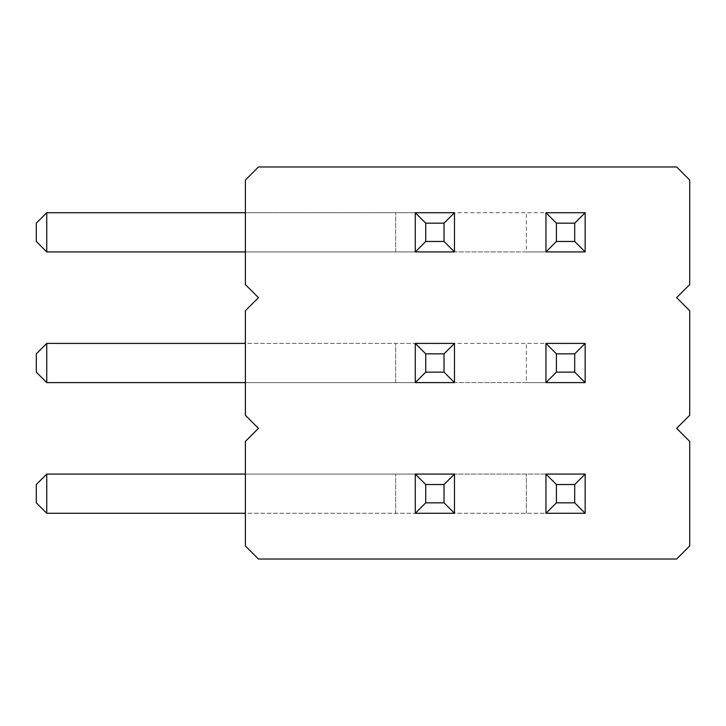 <?xml version="1.0" encoding="UTF-8"?>
<svg xmlns="http://www.w3.org/2000/svg" width="726" height="726" viewBox="0 0 726 726"><rect width="100%" height="100%" fill="white"/><g stroke="black" fill="none" stroke-linecap="round" stroke-linejoin="round"><path stroke-width="0.54" stroke-dasharray="3.63 2.72" d="M676.632 297.66L689.7 310.728L689.7 415.272L676.632 428.34L689.7 441.408L689.7 545.952L676.632 559.02L258.456 559.02L245.388 545.952L245.388 441.408L258.456 428.34L245.388 415.272L245.388 310.728L258.456 297.66L245.388 284.592L245.388 180.048L258.456 166.98L676.632 166.98L689.7 180.048L689.7 284.592L676.632 297.66M46.754 382.602L46.754 343.398L36.3 353.852L36.3 372.148L36.3 353.852L46.754 343.398L46.754 382.602L46.754 343.398L36.3 353.852L36.3 372.148L46.754 382.602L36.3 372.148L46.754 382.602L526.35 382.602L526.35 343.398L46.754 343.398L545.952 343.398L545.952 382.602L585.156 382.602L545.952 382.602L545.952 343.398L585.156 343.398L545.952 343.398L545.952 382.602L46.754 382.602L415.272 382.602L415.272 343.398L415.272 382.602L454.476 382.602L454.476 343.398L454.476 382.602L415.272 382.602L415.272 343.398L454.476 343.398L245.388 343.398M46.754 251.922L46.754 212.718L36.3 223.172L36.3 241.468L36.3 223.172L46.754 212.718L46.754 251.922L46.754 212.718L36.3 223.172L36.3 241.468L46.754 251.922L36.3 241.468L46.754 251.922L526.35 251.922L526.35 212.718L46.754 212.718L545.952 212.718L545.952 251.922L585.156 251.922L545.952 251.922L545.952 212.718L585.156 212.718L545.952 212.718L545.952 251.922L46.754 251.922L415.272 251.922L415.272 212.718L415.272 251.922L454.476 251.922L454.476 212.718L454.476 251.922L415.272 251.922L415.272 212.718L454.476 212.718L245.388 212.718M585.156 251.922L585.156 212.718L585.156 251.922L585.156 212.718L526.35 212.718L526.35 251.922L585.156 251.922M585.156 382.602L585.156 343.398L585.156 382.602L585.156 343.398L526.35 343.398L526.35 382.602L585.156 382.602M245.388 513.282L46.754 513.282L46.754 474.078L36.3 484.532L36.3 502.828L36.3 484.532L46.754 474.078L36.3 484.532L36.3 502.828L46.754 513.282L36.3 502.828L46.754 513.282L46.754 474.078L585.156 474.078L585.156 513.282L585.156 474.078L585.156 513.282L46.754 513.282L585.156 513.282L545.952 513.282L545.952 474.078L545.952 513.282L545.952 474.078L585.156 474.078L46.754 474.078L415.272 474.078L415.272 513.282L454.476 513.282L454.476 474.078L454.476 513.282L415.272 513.282L454.476 513.282L454.476 474.078L415.272 474.078L415.272 513.282L415.272 474.078L454.476 474.078L245.388 474.078M245.388 382.602L454.476 382.602L454.476 343.398L46.754 343.398M46.754 212.718L454.476 212.718L454.476 251.922L245.388 251.922M395.67 382.602L395.67 343.398L395.67 382.602M395.67 251.922L395.67 212.718L395.67 251.922M395.67 513.282L395.67 474.078L395.67 513.282M526.35 513.282L526.35 474.078L526.35 513.282M46.754 513.282L46.754 474.078"/><path stroke-width="1.09" d="M676.632 297.66L689.7 310.728L689.7 415.272L676.632 428.34L689.7 441.408L689.7 545.952L676.632 559.02L258.456 559.02L245.388 545.952L245.388 441.408L258.456 428.34L245.388 415.272L245.388 310.728L258.456 297.66L245.388 284.592L245.388 180.048L258.456 166.98L676.632 166.98L689.7 180.048L689.7 284.592L676.632 297.66M415.272 382.602L415.272 343.398L425.726 353.852L425.726 372.148L415.272 382.602L454.476 382.602L454.476 343.398L415.272 343.398M415.272 251.922L415.272 212.718L425.726 223.172L425.726 241.468L415.272 251.922L454.476 251.922L454.476 212.718L415.272 212.718M545.952 251.922L545.952 212.718L556.406 223.172L556.406 241.468L545.952 251.922L585.156 251.922L585.156 212.718L545.952 212.718M545.952 382.602L545.952 343.398L556.406 353.852L556.406 372.148L545.952 382.602L585.156 382.602L585.156 343.398L545.952 343.398M444.022 484.532L444.022 502.828L454.476 513.282L454.476 474.078L415.272 474.078L425.726 484.532L444.022 484.532L454.476 474.078M454.476 513.282L415.272 513.282L415.272 474.078M545.952 513.282L545.952 474.078L556.406 484.532L556.406 502.828L545.952 513.282L585.156 513.282L585.156 474.078L545.952 474.078M245.388 382.602L46.754 382.602L36.3 372.148L36.3 353.852L46.754 343.398L245.388 343.398M245.388 212.718L46.754 212.718L36.3 223.172L36.3 241.468L46.754 251.922L46.754 212.718M245.388 251.922L46.754 251.922M245.388 513.282L46.754 513.282L36.3 502.828L36.3 484.532L46.754 474.078L245.388 474.078M425.726 372.148L444.022 372.148L454.476 382.602M444.022 372.148L444.022 353.852L454.476 343.398M444.022 353.852L425.726 353.852M425.726 241.468L444.022 241.468L454.476 251.922M444.022 241.468L444.022 223.172L454.476 212.718M444.022 223.172L425.726 223.172M556.406 241.468L574.702 241.468L585.156 251.922M574.702 241.468L574.702 223.172L585.156 212.718M574.702 223.172L556.406 223.172M556.406 372.148L574.702 372.148L585.156 382.602M574.702 372.148L574.702 353.852L585.156 343.398M574.702 353.852L556.406 353.852M415.272 513.282L425.726 502.828L425.726 484.532M444.022 502.828L425.726 502.828M556.406 502.828L574.702 502.828L585.156 513.282M574.702 502.828L574.702 484.532L585.156 474.078M574.702 484.532L556.406 484.532M46.754 382.602L46.754 343.398M46.754 513.282L46.754 474.078"/></g></svg>
